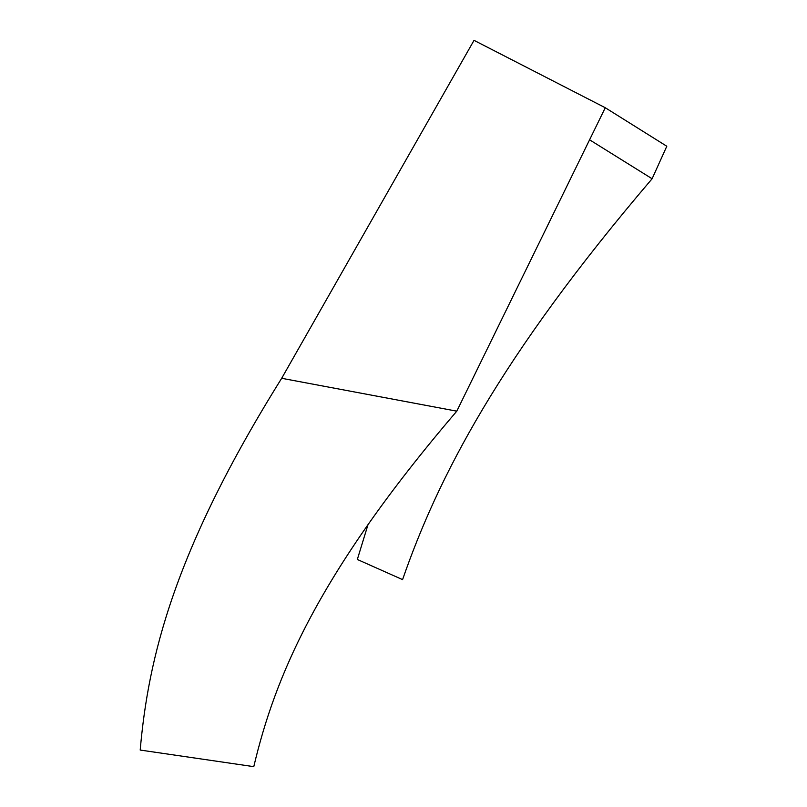 <?xml version="1.0" encoding="UTF-8"?>
<svg xmlns="http://www.w3.org/2000/svg" width="807" height="807" viewBox="0 0 807 807"><rect width="100%" height="100%" fill="white"/><g stroke="black" fill="none" stroke-linecap="round" stroke-linejoin="round"><path stroke-width="1.21" d="M589.584 139.803L605.27 107.734L474.032 40.35L281.683 378.291L456.792 411.167L589.584 139.803L652.106 178.75C498.575 358.681 437.848 478.097 402.572 579.618L357.33 559.473L368.153 524.167M605.27 107.734L666.804 146.249L652.106 178.75M456.792 411.167C317.101 574.493 274.854 677.698 253.781 766.65L140.196 750.056C148.276 658.27 173.545 551.453 281.683 378.291"/></g></svg>
